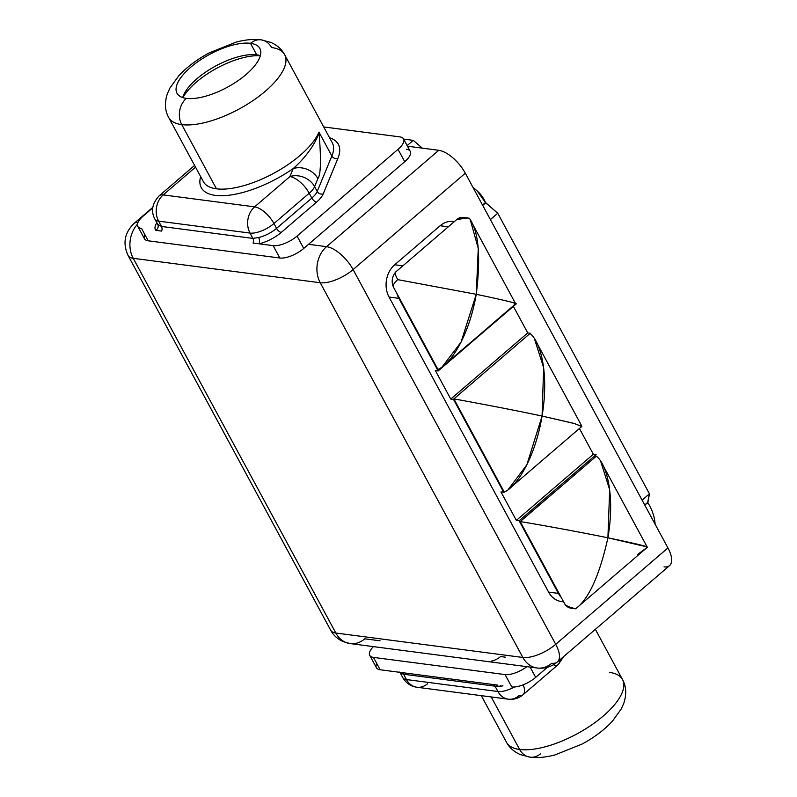 <?xml version="1.0" encoding="UTF-8"?>
<svg xmlns="http://www.w3.org/2000/svg" width="797" height="797" viewBox="0 0 797 797"><rect width="100%" height="100%" fill="white"/><g stroke="black" fill="none" stroke-linecap="round" stroke-linejoin="round"><path stroke-width="1.2" d="M406.47 149.248A18.839 7.462 151.6 0 1 404.727 161.701L308.549 244.31L326.551 246.662L438.768 150.294L407.466 146.2L438.768 150.294A25.902 11.437 49.3 0 1 465.318 173.208L353.101 269.575L555.718 644.305A25.902 10.261 151.6 0 1 522.852 657.465L335.846 633.027L133.229 258.308L320.235 282.736L522.852 657.465L320.235 282.736L133.229 258.308A25.902 20.852 -82.6 0 1 137.463 224.256A25.902 20.852 97.4 0 0 133.229 258.308L335.846 633.027L522.852 657.465A25.902 20.852 97.4 0 0 537.128 668.006A25.902 20.852 97.4 0 0 551.793 663.243A25.902 11.437 -130.7 0 0 557.362 661.968A25.902 11.437 -130.7 0 0 555.718 644.305L667.936 547.938A25.902 11.437 49.3 0 1 664.011 566.866M465.318 173.208L667.936 547.938L465.318 173.208L353.101 269.575A25.902 11.437 -130.7 0 0 326.551 246.662L438.768 150.294A25.902 11.437 49.3 0 1 465.318 173.208M563.519 601.665A23.183 18.66 -82.6 0 1 548.585 592.101L389.046 297.042A23.183 18.66 -82.6 0 1 394.704 264.773L440.143 225.74A23.183 18.66 -82.6 0 1 454.3 221.656M380.03 640.798L364.787 638.815A25.902 20.852 97.4 0 1 350.122 643.577A25.902 20.852 -82.6 0 1 335.846 633.027A25.902 10.261 151.6 0 1 330.685 630.208A25.902 10.261 -28.4 0 0 335.846 633.027A25.902 20.852 97.4 0 0 350.122 643.577L537.128 668.006A25.902 20.852 -82.6 0 1 522.852 657.465A25.902 10.261 -28.4 0 0 555.718 644.305L667.936 547.938A25.902 11.437 49.3 0 1 669.58 565.601L557.362 661.968C551.454 666.85 544.71 668.862 537.128 668.006M138.13 222.144A25.902 11.437 -130.7 0 0 133.986 223.509A25.902 11.437 49.3 0 1 138.13 222.144M284.659 54.704C281.749 49.275 277.127 45.17 270.771 42.38L261.157 39.85A18.839 15.173 97.4 0 0 250.487 43.317A47.103 18.66 -28.4 0 0 190.722 67.227A47.103 18.66 -28.4 0 0 186.368 98.39A18.839 15.173 97.4 0 0 181.766 124.621A18.839 15.173 -82.6 0 1 186.368 98.39A47.103 18.66 -28.4 0 0 246.134 74.47A47.103 18.66 -28.4 0 0 250.487 43.317A18.839 15.173 -82.6 0 1 261.157 39.85A18.839 15.173 97.4 0 1 271.538 47.521A65.942 26.122 -28.4 0 1 284.659 54.704A65.942 26.122 151.6 0 1 253.087 100.542A65.942 26.122 151.6 0 1 181.766 124.621L216.475 188.819L181.766 124.621A65.942 26.122 151.6 0 1 168.645 117.428A65.942 26.122 -28.4 0 0 181.766 124.621A65.942 26.122 -28.4 0 0 253.087 100.542A65.942 26.122 -28.4 0 0 284.659 54.704L332.279 142.773A65.942 26.122 151.6 0 1 331.861 156.003A4.593 3.796 -157.5 0 0 337.878 158.444A70.534 27.945 -28.4 0 0 329.569 137.761A70.534 27.945 151.6 0 1 337.878 158.444L323.223 193.89A23.432 9.285 151.6 0 1 316.539 202.139L281.271 232.425A23.432 9.285 151.6 0 1 258.935 243.792L273.142 245.645A18.839 7.462 -28.4 0 0 297.052 236.081L398.042 149.338A18.839 7.462 -28.4 0 0 403.541 138.937L410.226 151.3A18.839 7.462 151.6 0 1 404.727 161.701L303.737 248.445L308.549 244.31L326.551 246.662A25.902 20.852 97.4 0 0 320.235 282.736A25.902 10.261 -28.4 0 0 353.101 269.575L555.718 644.305A25.902 11.437 49.3 0 1 557.362 661.968M152.795 207.35L133.986 223.509C124.531 232.784 122.569 243.444 128.078 255.478A25.902 10.261 -28.4 0 0 133.229 258.308A25.902 10.261 151.6 0 1 128.078 255.478L330.685 630.208C333.236 635.06 337.3 638.825 342.859 641.515L350.122 643.577M326.551 246.662A25.902 11.437 49.3 0 1 353.101 269.575A25.902 10.261 151.6 0 1 320.235 282.736A25.902 20.852 -82.6 0 1 326.551 246.662M491.291 661.141A25.902 20.852 97.4 0 0 500.546 656.549L505.318 657.166M454.33 221.616L453.264 221.476A23.183 18.66 -82.6 0 0 440.143 225.74L448.293 226.806L440.143 225.74L394.704 264.773A23.183 18.66 -82.6 0 0 389.046 297.042L398.859 298.327A23.183 18.66 97.4 0 1 396.936 293.565A23.183 18.66 97.4 0 0 398.859 298.327L438.141 370.964L515.141 304.843L438.141 370.964L398.859 298.327L389.046 297.042L548.585 592.101L558.398 593.386L519.126 520.75L516.356 520.381L500.964 491.928L503.734 492.287L453.523 399.427L450.753 399.068L435.371 370.605L438.141 370.964L435.371 370.605L450.753 399.068L527.753 332.937L530.523 333.295L527.753 332.937L513.378 306.347L527.753 332.937L450.753 399.068L453.523 399.427L503.734 492.287L504.172 491.908L500.964 491.928L516.356 520.381L593.347 454.25L596.126 454.619L519.126 520.75L516.356 520.381L593.347 454.25L579.419 428.497L593.347 454.25L596.126 454.619L519.126 520.75L558.398 593.386A23.183 18.66 97.4 0 0 561.208 597.391A23.183 18.66 97.4 0 1 558.398 593.386L548.585 592.101A23.183 18.66 -82.6 0 0 561.357 601.536L563.609 601.835M394.704 264.773L402.854 265.829L394.704 264.773M369.728 655.343L376.413 667.707A18.839 7.462 151.6 0 0 380.159 669.759L394.366 671.612L380.159 669.759L373.474 657.395A18.839 7.462 -28.4 0 1 369.728 655.343A18.839 7.462 -28.4 0 1 373.404 646.616A18.839 7.462 -28.4 0 0 373.474 657.395L505.069 674.581A18.839 7.462 -28.4 0 0 526.907 666.671A18.839 7.462 -28.4 0 1 505.069 674.581L373.474 657.395L380.159 669.759A18.839 7.462 151.6 0 1 376.752 663.443M481.288 695.651L506.513 742.296C509.422 747.725 514.045 751.83 520.401 754.62L530.015 757.15A18.839 15.173 -82.6 0 1 519.634 749.479A65.942 26.122 -28.4 0 0 590.946 725.409A65.942 26.122 -28.4 0 0 622.527 679.572A65.942 26.122 151.6 0 1 590.946 725.409A65.942 26.122 151.6 0 1 519.634 749.479L491.221 696.947L519.634 749.479A65.942 26.122 151.6 0 1 506.513 742.296A65.942 26.122 -28.4 0 0 519.634 749.479A18.839 15.173 97.4 0 0 530.015 757.15A18.839 15.173 97.4 0 0 540.685 753.683M501.233 686.227A18.839 7.462 -28.4 0 0 502.937 685.799A18.839 7.462 -28.4 0 1 501.233 686.227L495.027 686.187L501.233 686.227A4.593 2.481 -102.3 0 0 500.785 685.52A4.593 2.481 -102.3 0 1 501.233 686.227M400.084 672.608A18.839 7.462 -28.4 0 0 400.104 672.658L402.734 677.51C406.121 683.178 410.834 686.416 416.861 687.233A18.839 15.173 -82.6 0 1 406.48 679.562L497.906 691.507A18.839 7.462 -28.4 0 0 514.374 687.004A18.839 7.462 151.6 0 1 497.906 691.507L495.027 686.187L403.601 674.242L406.48 679.562L497.906 691.507L495.027 686.187A4.593 3.696 97.4 0 0 493.293 684.533A4.593 3.696 97.4 0 1 495.027 686.187L403.601 674.242L406.48 679.562A18.839 7.462 151.6 0 1 402.734 677.51A18.839 7.462 -28.4 0 0 406.48 679.562A18.839 15.173 97.4 0 0 416.861 687.233A18.839 15.173 97.4 0 0 427.531 683.766M400.104 672.658L400.034 672.548A4.593 4.204 142.8 0 1 400.353 673.047A18.839 7.462 -28.4 0 1 400.104 672.658A18.839 7.462 -28.4 0 0 400.353 673.047L403.601 674.242L400.353 673.047A4.593 4.204 142.8 0 0 400.034 672.548A4.593 4.204 142.8 0 0 400.024 672.529M497.547 685.091L400.243 672.379L497.547 685.091M547.439 667.268L535.664 677.38A18.839 7.462 151.6 0 1 511.754 686.944L505.069 674.581L511.754 686.944A18.839 7.462 151.6 0 0 535.664 677.38L547.439 667.268M530.095 667.089L535.664 677.38L530.095 667.089M394.366 671.612L400.243 672.379L394.366 671.612M595.359 629.331L622.527 679.572A65.942 26.122 -28.4 0 0 609.406 672.379M401.867 672.588A4.593 3.696 -82.6 0 1 403.601 674.242M497.906 691.507A18.839 15.173 97.4 0 0 508.287 699.178A18.839 15.173 97.4 0 0 518.957 695.711A18.839 8.319 -130.7 0 0 523.001 694.785A18.839 8.319 -130.7 0 0 523.171 684.812A18.839 8.319 49.3 0 1 523.001 694.785C518.708 698.341 513.796 699.806 508.287 699.178A18.839 15.173 -82.6 0 1 497.906 691.507M559.783 659.886A18.839 8.319 49.3 0 1 558.269 664.499A18.839 8.319 -130.7 0 0 559.783 659.886M563.748 656.489A18.839 15.551 22.5 0 1 563.409 657.405A18.839 15.551 -157.5 0 0 563.748 656.489M554.224 665.425A18.839 8.319 -130.7 0 0 558.269 664.499L523.001 694.785M403.541 138.937A18.839 7.462 -28.4 0 0 399.785 136.875A18.839 7.462 -28.4 0 1 398.042 149.338L404.727 161.701L398.042 149.338L297.052 236.081L303.737 248.445A18.839 7.462 151.6 0 1 279.827 258.009L273.142 245.645A18.839 7.462 -28.4 0 0 297.052 236.081L303.737 248.445A18.839 7.462 151.6 0 1 279.827 258.009L148.232 240.814A18.839 7.462 151.6 0 1 144.825 234.507M216.475 188.819A65.942 26.122 151.6 0 1 203.355 181.626A65.942 26.122 151.6 0 0 216.475 188.819A65.942 26.122 151.6 0 0 275.194 172.481A65.942 26.122 151.6 0 0 318.959 132.123C321.261 159.101 320.902 174.603 317.883 178.618L314.586 186.598L317.206 191.449A18.839 7.462 151.6 0 1 311.826 198.074L309.206 193.233L273.939 223.519L276.559 228.37L311.826 198.074L309.206 193.233A18.839 7.462 -28.4 0 0 314.586 186.598L317.206 191.449L331.861 156.003L318.959 132.123A65.942 26.122 151.6 0 1 275.194 172.481A65.942 26.122 151.6 0 1 216.475 188.819M137.801 226.398A18.839 7.462 -28.4 0 0 141.547 228.45L148.232 240.814A18.839 7.462 151.6 0 1 144.486 238.761L137.801 226.398A18.839 7.462 -28.4 0 1 143.291 215.987L152.725 207.887L143.291 215.987A18.839 7.462 -28.4 0 0 141.547 228.45L148.232 240.814L279.827 258.009L273.142 245.645L253.057 243.025A4.593 3.696 97.4 0 0 252.908 238.403L161.482 226.458L158.613 221.138A18.839 15.173 97.4 0 1 163.206 194.906A18.839 8.319 -130.7 0 0 159.161 195.833A18.839 8.319 49.3 0 1 163.206 194.906L254.632 206.851A18.839 15.173 97.4 0 0 250.039 233.083A18.839 15.173 -82.6 0 1 254.632 206.851A18.839 8.319 49.3 0 1 273.939 223.519A18.839 8.319 -130.7 0 0 254.632 206.851L289.899 176.565A18.839 8.319 49.3 0 1 309.206 193.233A18.839 8.319 -130.7 0 0 289.899 176.565A18.839 15.551 22.5 0 1 314.586 186.598A18.839 15.551 -157.5 0 0 289.899 176.565L293.196 168.575A18.839 15.551 22.5 0 1 317.883 178.618L314.586 186.598A18.839 7.462 151.6 0 1 309.206 193.233L273.939 223.519A18.839 7.462 151.6 0 1 250.039 233.083A18.839 7.462 -28.4 0 0 273.939 223.519L276.559 228.37A18.839 7.462 151.6 0 1 258.607 237.496L252.908 238.403L250.039 233.083L158.613 221.138L161.482 226.458L252.908 238.403L250.039 233.083L158.613 221.138A18.839 7.462 151.6 0 1 154.857 219.085A18.839 7.462 -28.4 0 0 158.613 221.138A18.839 15.173 -82.6 0 1 163.206 194.906L195.534 167.151L163.206 194.906L254.632 206.851L289.899 176.565L293.196 168.575A70.654 27.985 151.6 0 1 226.507 195.484A70.654 27.985 151.6 0 1 200.635 176.595A70.654 27.985 -28.4 0 0 226.507 195.484A70.654 27.985 -28.4 0 0 293.196 168.575C305.709 157.786 316.718 141.906 318.959 132.123C316.718 141.906 305.709 157.786 293.196 168.575A18.839 15.551 22.5 0 1 317.883 178.618C320.902 174.603 321.261 159.101 318.959 132.123L331.861 156.003L317.206 191.449A4.593 3.796 -157.5 0 0 323.223 193.89L337.878 158.444A4.593 3.796 22.5 0 1 331.861 156.003A65.942 26.122 151.6 0 0 332.279 142.773M157.577 224.087L157.487 223.937A18.839 7.462 151.6 0 0 157.726 224.326A4.593 4.204 142.8 0 1 155.754 230.313A23.432 9.285 151.6 0 1 156.86 222.791A23.432 9.285 -28.4 0 0 155.754 230.313L161.632 231.08A4.593 3.696 -82.6 0 0 161.482 226.458A4.593 3.696 -82.6 0 1 161.632 231.08L155.754 230.313A4.593 4.204 142.8 0 0 157.726 224.326L161.482 226.458L157.726 224.326A18.839 7.462 151.6 0 1 157.487 223.937L154.857 219.085C150.733 211.195 152.157 203.444 159.161 195.833L194.428 165.547A18.839 8.319 49.3 0 1 194.588 165.407A18.839 8.319 -130.7 0 0 194.428 165.547L194.588 165.407M399.785 136.875L323.721 126.942L399.785 136.875M260.3 55.78A51.695 20.483 -28.4 0 0 182.882 97.632A51.695 20.483 151.6 0 1 260.3 55.78M186.368 98.39A47.103 18.66 -28.4 0 0 237.307 81.194A47.103 18.66 -28.4 0 0 259.862 48.448A47.103 18.66 -28.4 0 0 250.487 43.317L256.714 54.824A47.103 18.66 151.6 0 1 260.34 55.621A47.103 18.66 -28.4 0 0 256.714 54.824L250.487 43.317A47.103 18.66 -28.4 0 0 199.549 60.512A47.103 18.66 -28.4 0 0 176.994 93.249A47.103 18.66 -28.4 0 0 186.368 98.39M182.732 97.583A47.103 18.66 151.6 0 1 212.829 67.596A47.103 18.66 151.6 0 1 256.714 54.824A47.103 18.66 -28.4 0 0 212.829 67.596A47.103 18.66 -28.4 0 0 182.732 97.583M316.539 202.139A23.432 9.285 -28.4 0 0 323.223 193.89A4.593 3.796 22.5 0 1 317.206 191.449A18.839 7.462 151.6 0 1 311.826 198.074A4.593 2.032 -130.7 0 0 316.539 202.139A4.593 2.032 49.3 0 1 311.826 198.074L276.559 228.37A4.593 2.032 -130.7 0 0 281.271 232.425L316.539 202.139M258.935 243.792A23.432 9.285 -28.4 0 0 281.271 232.425A4.593 2.032 49.3 0 1 276.559 228.37A18.839 7.462 151.6 0 1 258.607 237.496A4.593 2.481 -102.3 0 1 258.935 243.792L253.057 243.025A4.593 3.696 97.4 0 0 252.908 238.403L258.607 237.496A4.593 2.481 -102.3 0 1 258.935 243.792M437.932 369.409L393.708 287.607C392.333 285.954 393.678 283.294 397.763 279.637C395.083 275.065 394.694 272.255 396.587 271.219L456.701 219.593C457.936 217.95 462.13 217.491 469.284 218.219C478.648 230.961 480.97 256.325 476.257 294.312L397.763 279.637L476.257 294.312C468.656 337.978 449.707 364.777 437.932 369.409L393.708 287.607A11.776 9.484 -82.6 0 1 396.587 271.219L456.701 219.593A11.776 9.484 -82.6 0 1 464.91 217.79M396.587 271.219C394.694 272.255 395.083 275.065 397.763 279.637C393.678 283.294 392.333 285.954 393.708 287.607A11.776 9.484 -82.6 0 1 396.587 271.219M467.281 217.95L456.701 219.593A11.776 9.484 -82.6 0 1 463.366 217.422L468.118 218.039M530.025 333.495C540.157 341.355 549.362 372.219 542.08 416.054C506.942 408.602 469.802 401.758 453.882 398.889L530.025 333.495L453.882 398.889C469.802 401.758 506.942 408.602 542.08 416.054C534.687 459.909 515.938 487.087 504.272 492.098L453.882 398.889L504.272 492.098M572.894 608.171A11.776 9.484 -82.6 0 1 564.445 603.369C565.023 605.361 568.789 607.165 575.723 608.769C588.853 598.965 599.573 575.304 607.912 537.796L646.506 546.752M575.683 608.788L570.931 608.171A11.776 9.484 -82.6 0 1 564.445 603.369L520.212 521.577L596.365 456.183C606.248 463.645 615.384 494.11 607.912 537.796L609.665 489.717L600.699 461.343M637.72 554.373L647.244 547.35C649.475 546.901 636.365 543.713 607.912 537.796C572.834 530.653 535.853 524.107 520.212 521.577L596.365 456.183M647.861 502.797L649.455 493.831L497.756 213.267L485.493 202.498L482.534 205.038L485.493 202.498C483.042 196.779 479.415 192.276 474.623 188.989L473.368 188.082L474.623 188.989L474.165 189.556L474.623 188.989L473.179 187.733L477.254 191.001L485.682 202.846L482.723 205.387L485.682 202.846L497.756 213.267L490.394 219.583L497.756 213.267L649.455 493.831L642.103 500.157L649.455 493.831L647.672 502.439L644.713 504.979L647.861 502.797C651.727 508.755 654.108 515.35 655.004 522.603L654.287 522.702L655.004 522.603C654.108 515.35 651.727 508.755 647.861 502.797M422.29 148.142L413.274 140.352L403.621 139.096L413.274 140.352L407.147 145.612L413.274 140.352L422.29 148.142M655.144 524.277L655.004 522.603L655.144 524.277M442.335 366.68L460.995 342.232L476.257 294.312C509.353 301.256 521.955 304.494 514.085 304.006C521.955 304.494 509.353 301.256 476.257 294.312L478.27 248.435L470.32 219.942M508.187 489.577L526.847 464.79L542.08 416.054L574.767 423.625L581.581 426.554M510 488.113L581.82 426.435L573.75 423.346L542.08 416.054L543.634 367.666L534.458 338.835M575.723 608.769C568.789 607.165 565.023 605.361 564.445 603.369L520.212 521.577C535.853 524.107 572.834 530.653 607.912 537.796C599.573 575.304 588.853 598.965 575.723 608.769M622.527 679.572C626.273 686.376 626.721 694.227 623.852 703.123L621.291 708.922L612.375 721.255C604.365 729.873 594.283 737.464 582.149 744.029L555.101 754.889C545.726 757.339 537.367 758.086 530.015 757.15M399.446 672.07L400.034 672.548M416.861 687.233L508.287 699.178M563.808 656.429L558.269 664.499M261.157 39.85C253.805 38.914 245.446 39.661 236.071 42.111L209.023 52.971C196.889 59.536 186.807 67.127 178.797 75.745L169.881 88.078L167.32 93.877C164.451 102.773 164.889 110.624 168.645 117.428L203.355 181.626M576.012 608.529L647.264 547.34M647.284 547.21L602.393 464.183M472.92 187.265L477.254 191.001M444.357 365.056L515.619 303.856M515.639 303.727L470.748 220.699M581.87 426.216L536.162 341.694"/></g></svg>
